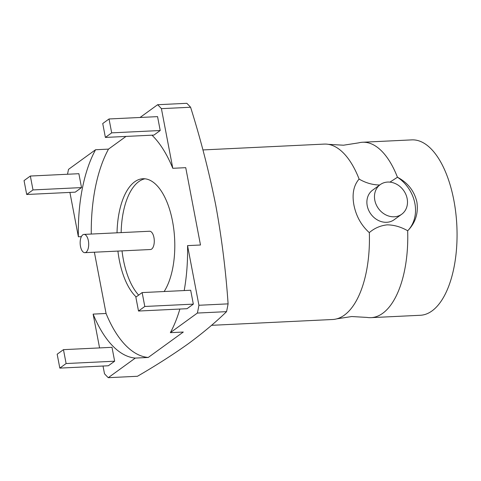 <?xml version="1.0" encoding="UTF-8"?>
<svg xmlns="http://www.w3.org/2000/svg" width="481" height="481" viewBox="0 0 481 481"><rect width="100%" height="100%" fill="white"/><g stroke="black" fill="none" stroke-linecap="round" stroke-linejoin="round"><path stroke-width="0.72" d="M202.916 149.934L324.236 144.096A87.801 40.807 87.2 0 1 328.325 144.336L343.5 145.208L358.525 142.881A87.801 40.807 87.2 0 1 362.566 142.25A87.801 40.807 87.2 0 1 397.456 177.255L389.941 182.125M336.718 318.861A87.801 40.807 87.2 0 0 369.33 232.6C374.404 228.192 380.357 225.613 387.193 224.843C394.186 224.946 401.01 226.918 407.66 230.754A87.801 40.807 87.2 0 1 371.007 317.652A87.801 40.807 87.2 0 1 366.925 317.412L351.743 316.534L336.718 318.861A87.801 40.807 87.2 0 1 332.678 319.498L211.526 325.324M88.36 240.686A9.145 4.251 -92.8 0 0 83.983 234.403A9.145 4.251 -92.8 0 0 80.489 246.392A9.145 4.251 -92.8 0 0 84.866 252.675A9.145 4.251 -92.8 0 0 88.36 240.686M84.866 252.675L150.451 249.519A9.145 4.251 -92.8 0 0 153.944 237.53A9.145 4.251 -92.8 0 0 149.567 231.247L83.983 234.403M117.911 251.082A61.911 28.776 -92.8 0 0 119.27 259.896A61.911 28.776 -92.8 0 0 136.153 296.933M164.153 291.522A61.911 28.776 -92.8 0 0 172.535 221.26A61.911 28.776 -92.8 0 0 142.923 178.74A61.911 28.776 -92.8 0 0 117.033 232.81M122.024 250.884A61.911 28.776 -92.8 0 0 123.376 259.698A61.911 28.776 -92.8 0 0 138.654 295.118M374.801 200.204A18.29 15.494 -126 0 1 380.237 184.62A18.29 15.494 -126 0 1 407.154 198.647A18.29 15.494 -126 0 1 401.719 214.231A18.29 15.494 -126 0 1 374.801 200.204M380.237 184.62L372.655 190.121A18.29 15.494 54 0 0 367.213 205.706A18.29 15.494 54 0 0 394.131 219.739L401.719 214.231M416.877 201.966C414.327 191.035 407.876 182.798 397.522 177.255A35.6 30.159 -126 0 1 414.875 203.415A35.6 30.159 -126 0 1 407.732 230.754C415.482 222.793 418.53 213.197 416.877 201.966M328.325 144.336A87.801 40.807 87.2 0 1 359.127 179.1L359.054 179.106C353.637 185.407 351.924 194.035 353.908 204.996C356.138 216.161 361.255 225.361 369.264 232.606L369.33 232.6M362.566 142.25L411.844 139.881A87.801 40.807 87.2 0 1 453.836 200.186A87.801 40.807 87.2 0 1 420.286 315.277L371.007 317.652M379.593 185.011C372.553 184.896 365.728 182.93 359.127 179.1M57.167 354.22L59.818 368.109L66.113 363.54L63.462 349.651L57.167 354.22M24.05 180.603L26.702 194.492L32.997 189.929L30.345 176.04L24.05 180.603M135.852 297.15L138.504 311.039L144.799 306.469L142.148 292.58L135.852 297.15M111.682 132.858L109.031 118.969L102.736 123.533L105.387 137.422L111.682 132.858L160.215 130.519L157.564 116.63L109.031 118.969M66.113 363.54L114.646 361.207L111.995 347.318L63.462 349.651M59.818 368.109L108.351 365.77L114.646 361.207M32.997 189.929L81.529 187.59L78.878 173.701L30.345 176.04M26.702 194.492L75.234 192.16L81.529 187.59M144.799 306.469L193.332 304.136L190.68 290.247L142.148 292.58M138.504 311.039L187.037 308.7L193.332 304.136M105.387 137.422L153.92 135.089L160.215 130.519M99.573 347.913L93.122 314.111A117.069 54.413 -92.8 0 0 135.305 358.08L108.273 377.687L137.446 376.28C156.265 365.344 173.25 354.467 188.42 343.656C203.012 332.882 215.728 322.216 226.557 311.652A150.908 70.136 87.2 0 0 228.096 303.866L198.924 305.267L187.548 245.623A117.069 54.413 -92.8 0 1 184.193 290.56M103.024 366.029L104.497 373.749A150.908 70.136 -92.8 0 0 108.273 377.687M93.122 314.111L106.067 313.486A117.069 54.413 -92.8 0 0 148.244 357.461L135.305 358.08M81.379 236.634L78.373 236.778A117.069 54.413 -92.8 0 1 95.563 149.741L108.502 149.122A117.069 54.413 -92.8 0 0 91.276 234.049M95.563 149.741L68.53 169.348A150.908 70.136 -92.8 0 0 67.532 174.248M69.907 192.412L78.373 236.778M198.924 305.267A150.908 70.136 -92.8 0 1 197.384 313.053L170.352 332.66A117.069 54.413 -92.8 0 0 179.876 309.049M170.352 332.66L183.297 332.04L148.244 357.461M151.96 135.179A117.069 54.413 -92.8 0 1 172.793 168.296L185.738 167.671L200.487 245.003L187.548 245.623M94.378 252.212L106.067 313.486M126.004 136.43L108.502 149.122M172.793 168.296L161.418 108.652A150.908 70.136 -92.8 0 0 157.642 104.72L140.055 117.472M197.384 313.053L226.557 311.652M157.642 104.72L186.814 103.313A150.908 70.136 87.2 0 1 190.59 107.251C200.824 139.755 209.211 172.42 215.759 205.249C221.741 238.077 225.854 270.953 228.096 303.866M161.418 108.652L190.59 107.251M144.985 178.8A61.911 28.776 -92.8 0 0 121.146 232.612"/></g></svg>
